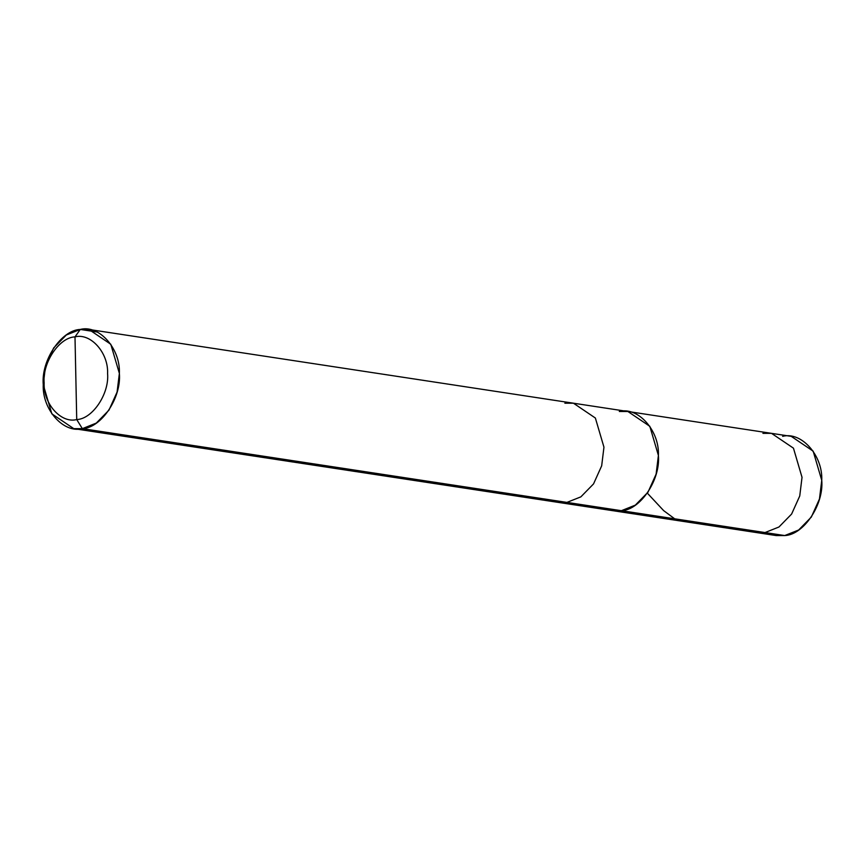 <?xml version="1.0" encoding="UTF-8"?>
<svg xmlns="http://www.w3.org/2000/svg" width="865" height="865" viewBox="0 0 865 865"><rect width="100%" height="100%" fill="white"/><g stroke="black" fill="none" stroke-linecap="round" stroke-linejoin="round"><path stroke-width="1.3" d="M767.936 533.002L784.728 535.554L765.017 532.559L756.421 532.548L765.017 532.559L778.954 527.001L791.616 514.048L799.747 495.98L802.028 477.329L793.454 448.167L771.526 433.354L791.237 436.36L813.165 451.162L821.75 480.335L819.458 498.986L811.338 517.054L798.665 530.007L784.728 535.554L604.592 508.144L621.384 510.696L635.321 505.138L647.993 492.196L656.113 474.128L658.406 455.466L649.82 426.304L627.893 411.491L619.308 411.491C638.089 406.485 659.595 430.673 658.406 455.466C660.622 479.761 640.262 510.134 621.384 510.696L765.017 532.559L778.954 527.001L791.616 514.048L799.747 495.98L802.028 477.329L793.454 448.167L771.526 433.354L762.93 433.354M771.526 433.354L627.893 411.491L649.82 426.304L658.406 455.466L656.113 474.128L647.993 492.196L635.321 505.138L621.384 510.696L566.932 502.403L558.347 502.403L612.798 510.685L621.384 510.696L612.798 510.685L776.143 535.554L784.728 535.554C803.607 534.992 823.967 504.619 821.75 480.335C822.939 455.541 801.433 431.354 782.652 436.349M627.893 411.491L573.452 403.209L595.369 418.022L603.954 447.183L601.672 465.835L593.541 483.903L580.869 496.856L566.932 502.403L82.348 428.651C63.567 433.646 42.061 409.459 43.25 384.666C41.033 360.381 61.393 330.008 80.272 329.446L74.996 336.885C59.263 337.35 42.298 362.662 44.147 382.903C43.164 403.566 61.08 423.72 76.725 419.557C61.08 423.72 43.164 403.566 44.147 382.903C42.298 362.662 59.263 337.35 74.996 336.885L76.725 419.557C92.458 419.082 109.423 393.77 107.584 373.529C108.568 352.866 90.652 332.711 74.996 336.885L80.272 329.446L97.064 331.998L80.272 329.446C99.053 324.44 120.559 348.627 119.37 373.421C121.587 397.716 101.227 428.089 82.348 428.651L96.285 423.093L108.958 410.151L117.078 392.072L119.37 373.421L110.785 344.259L88.857 329.446L80.272 329.446L66.335 334.993L53.662 347.946L45.542 366.014L43.25 384.666L51.835 413.838L73.763 428.64L82.348 428.651L76.725 419.557L74.996 336.885C90.652 332.711 108.568 352.866 107.584 373.529C109.423 393.77 92.458 419.082 76.725 419.557L82.348 428.651L566.932 502.403L580.869 496.856L593.541 483.903L601.672 465.835L603.954 447.183L595.369 418.022L573.452 403.209L564.856 403.198M73.763 428.64L558.347 502.403L566.932 502.403L621.384 510.696C640.262 510.134 660.622 479.761 658.406 455.466C659.595 430.673 638.089 406.485 619.308 411.491M674.678 518.805L663.66 510.631L647.517 493.342M573.452 403.209L88.857 329.446"/></g></svg>
